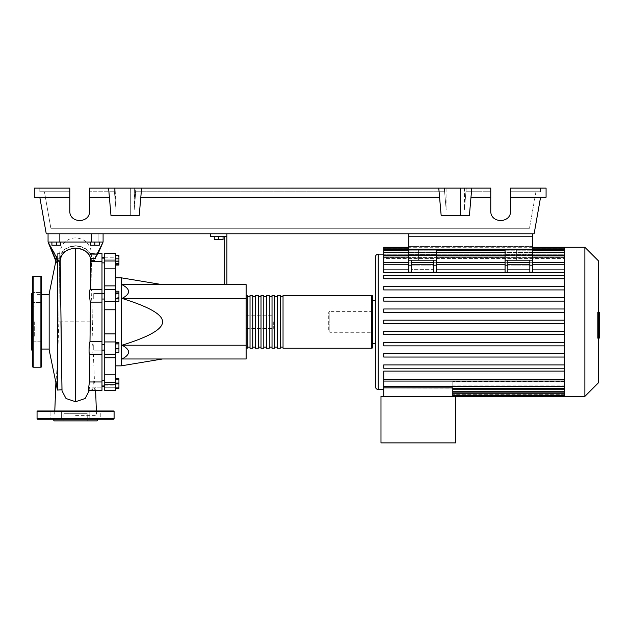 <?xml version="1.0" encoding="UTF-8"?>
<svg xmlns="http://www.w3.org/2000/svg" width="631" height="631" viewBox="0 0 631 631"><rect width="100%" height="100%" fill="white"/><g stroke="black" fill="none" stroke-linecap="round" stroke-linejoin="round"><path stroke-width="0.47" stroke-dasharray="3.15 2.37" d="M532.588 236.53L532.588 246.437L532.588 236.53L532.588 246.437L532.588 236.53L408.778 236.53L408.778 246.437L408.778 236.53L532.588 236.53L408.778 236.53L408.778 246.437L532.588 246.437L408.778 246.437L408.778 236.53L532.588 236.53M507.829 260.193L507.829 265.194L505.076 265.194L505.076 272.182L505.076 264.255L505.076 269.626L436.289 269.626L505.076 269.626L505.076 264.018L436.289 264.018L436.289 272.182L436.289 260.193L433.536 260.193L436.289 260.193L436.289 249.19L408.778 249.19L436.289 249.19L408.778 249.19L408.778 233.785L532.588 233.785L408.778 233.785L408.778 249.19L408.778 233.785L532.588 233.785L532.588 260.193L505.076 260.193L507.829 260.193L507.829 272.182L507.829 262.606L507.829 269.626L529.835 269.626L529.835 260.193L532.588 260.193L532.588 272.182L532.588 264.255L532.588 272.182L529.835 272.182L529.835 262.606L529.835 269.626L507.829 269.626L507.829 260.193L529.835 260.193L529.835 265.123L507.829 265.123L529.835 265.123L529.835 269.626L529.835 264.255L529.835 272.182L529.835 260.193M505.076 264.255L436.289 264.255L505.076 264.255L505.076 262.606L505.076 264.255L436.289 264.255L436.289 262.606L436.289 272.182L433.536 272.182L433.536 260.193L433.536 265.123L411.522 265.123L411.522 269.626L433.536 269.626L433.536 262.606L433.536 272.182L433.536 260.193L408.778 260.193L408.778 249.19L532.588 249.19L532.588 262.315L505.076 262.315L505.076 272.182L507.829 272.182L507.829 265.194M93.735 260.138L93.735 257.385L93.735 260.138M104.738 260.138L104.738 257.385L104.738 260.138M101.985 321.826L101.985 385.304L101.985 321.826M104.738 321.826L104.738 385.304L104.738 321.826M101.985 293.525L93.735 293.525L93.735 299.023L93.735 293.525L93.735 299.023L93.735 293.525L104.738 293.525L104.738 299.023L104.738 293.525M101.985 299.023L104.738 299.023M104.738 350.134L104.738 344.629L104.738 350.134L104.738 344.629L104.738 350.134L93.735 350.134L93.735 344.629L93.735 350.134L93.735 344.629L93.735 350.134L101.985 350.134M93.735 383.522L93.735 380.769L93.735 383.522M104.738 383.522L104.738 380.769L104.738 383.522M104.738 344.629L101.985 344.629M273.68 321.826L273.68 328.435L273.68 321.826M246.161 321.826L246.161 328.435L246.161 321.826M121.247 365.854L121.247 277.806M115.741 321.826L115.741 365.854L115.741 321.826M246.161 298.439L246.161 284.684L122.02 284.684C130.767 289.266 130.767 293.857 122.02 298.439C149.35 306.903 162.853 314.695 162.522 321.826C162.853 328.964 149.35 336.757 122.02 345.212C130.767 349.803 130.767 354.385 122.02 358.976L246.161 358.976L246.161 298.439L122.02 298.439M223.051 236.53L223.051 239.725L223.051 236.53L218.649 236.53L223.051 236.53L223.051 239.725L214.248 239.725L223.051 239.725L214.248 239.725L214.248 236.53L214.248 239.725L214.248 236.53L218.649 236.53L218.649 239.725L218.649 236.53L214.248 236.53L223.051 236.53L218.649 236.53L218.649 239.725M218.649 236.53L214.248 236.53M224.155 284.684L224.155 236.53L210.391 236.53L210.391 233.785L226.9 233.785L226.9 284.684L224.155 284.684L226.9 284.684M226.9 236.53L224.155 236.53M226.9 233.785L210.391 233.785M246.161 345.212L122.02 345.212M115.741 346.064L115.741 352.295L115.741 342.475L115.741 346.064L118.936 346.064L118.936 352.295M118.936 342.475L118.936 346.064M115.741 350.978L118.936 350.978M115.741 379.121L115.741 387.923L115.741 379.121L118.936 379.121L118.936 387.923L118.936 379.121M115.741 383.522L118.936 383.522M115.741 387.923L118.936 387.923M115.741 387.118L115.741 378.616L115.741 388.436L115.741 387.118L118.936 387.118M115.741 382.205L118.936 382.205M118.936 378.616L118.936 388.436M115.741 379.925L118.936 379.925M115.741 384.839L118.936 384.839M115.741 352.469L115.741 349.921L118.936 349.921L118.936 352.469L118.936 342.302L118.936 349.921L115.741 349.921L115.741 352.469L118.936 352.469M115.741 342.302L115.741 349.921L115.741 344.841L118.936 344.841L115.741 344.841L115.741 342.302L118.936 342.302M118.936 294.961L118.936 301.184L118.936 291.364L118.936 294.961L115.741 294.961L115.741 299.867L118.936 299.867M115.741 299.867L115.741 301.184L118.936 301.184M115.741 301.184L115.741 297.587L118.936 297.587M115.741 297.587L115.741 292.681L118.936 292.681M115.741 292.681L115.741 291.364L118.936 291.364M115.741 291.364L115.741 294.961M118.936 255.729L118.936 264.539L118.936 255.729L115.741 255.729L115.741 260.138L118.936 260.138L115.741 260.138L115.741 264.539L118.936 264.539L115.741 264.539L115.741 255.729L118.936 255.729M118.936 255.224L118.936 265.044M115.741 256.541L115.741 265.044L115.741 255.224L115.741 256.541L118.936 256.541M115.741 261.447L118.936 261.447M115.741 293.73L115.741 298.818L115.741 291.191L115.741 293.73L118.936 293.73L118.936 301.358M118.936 291.191L118.936 293.73M115.741 298.818L115.741 301.358L115.741 298.818L118.936 298.818M115.741 268.838L104.738 268.838L104.738 260.989L115.741 260.989L115.741 390.4L115.741 384.563L115.741 390.4L104.738 390.4L104.738 374.814L115.741 374.814M104.738 268.838L104.738 285.89L115.741 285.89M115.741 309.774L104.738 309.774L104.738 285.89M104.738 258.947L104.738 255.91L104.738 259.096L104.738 257.803L104.738 258.947L115.741 258.947L115.741 257.803L115.741 259.096L104.738 258.947M115.741 255.91L115.741 259.096L115.741 253.252L115.741 255.91L104.738 255.91L104.738 253.252L104.738 255.91L115.741 255.91M115.741 357.769L104.738 357.769L104.738 354.149L115.741 354.259M104.738 384.713L104.738 385.856L104.738 384.713L115.741 384.713L104.738 384.713M104.738 357.769L104.738 374.814M115.741 341.955L104.738 341.955L104.738 333.886L115.741 333.886M104.738 309.774L104.738 333.886M104.738 341.955L104.738 354.259M115.741 260.989L115.741 253.252L104.738 253.252L104.738 260.989M246.161 347.145L246.161 296.515L246.161 347.145M247.265 295.411L247.265 348.241M372.732 296.515L372.732 347.145M250.018 296.515L250.018 347.145L250.018 296.515M247.265 296.515L247.265 347.145L247.265 296.515M255.516 296.515L255.516 347.145L255.516 296.515M252.771 296.515L252.771 347.145L252.771 296.515M261.021 296.515L261.021 347.145L261.021 296.515M258.268 296.515L258.268 347.145L258.268 296.515M266.527 296.515L266.527 347.145L266.527 296.515M263.774 296.515L263.774 347.145L263.774 296.515M272.024 296.515L272.024 347.145L272.024 296.515M269.279 296.515L269.279 347.145L269.279 296.515M277.53 296.515L277.53 347.145L277.53 296.515M274.777 296.515L274.777 347.145L274.777 296.515M283.035 296.515L283.035 347.145L283.035 296.515M280.282 296.515L280.282 347.145L280.282 296.515M283.035 348.241L283.035 295.411M280.282 295.411L280.282 348.241M277.53 348.241L277.53 295.411M274.777 295.411L274.777 348.241M272.024 348.241L272.024 295.411M269.279 295.411L269.279 348.241M266.527 348.241L266.527 295.411M263.774 295.411L263.774 348.241M261.021 348.241L261.021 295.411M258.268 295.411L258.268 348.241M255.516 348.241L255.516 295.411M252.771 295.411L252.771 348.241M250.018 348.241L250.018 295.411M522.957 260.193L516.355 260.193L522.957 260.193L516.355 260.193L522.957 260.193L522.957 249.19L522.957 260.193M516.355 249.19L516.355 260.193L516.355 249.19L522.957 249.19L516.355 249.19M425.01 260.193L418.408 260.193L425.01 260.193L418.408 260.193L425.01 260.193L425.01 249.19L425.01 260.193M418.408 249.19L418.408 260.193L418.408 249.19L425.01 249.19L418.408 249.19M375.484 386.764L375.484 256.896M375.484 300.364L375.484 343.288L375.484 300.364M383.735 389.516L383.735 379.641L564.642 379.641L564.642 374.025L564.642 379.641L383.735 379.641L383.735 389.516M564.642 371.115L383.735 371.115L383.735 387.891L452.798 388.215L452.798 381.526L452.798 396.394L455.55 396.394L455.55 442.891L380.982 442.891L380.982 396.394L455.55 396.394L383.735 396.394L452.798 396.394L452.798 385.107L564.642 385.107L564.642 392.797L564.642 371.115L564.642 379.405L564.642 374.025L383.735 374.025L383.735 371.115L383.735 374.025L564.642 374.025L564.642 380.706L564.642 367.581L564.642 371.115L564.642 368.22L383.735 368.22L383.735 364.915L564.642 364.915L564.642 357.036L564.642 364.915L383.735 364.915L383.735 368.22L564.642 368.22L383.735 368.22L383.735 364.915L564.642 364.915L564.642 367.581L564.642 364.915M564.642 357.036L383.735 357.036L383.735 353.731L564.642 353.731L564.642 345.851L564.642 353.731L383.735 353.731L383.735 357.036L564.642 357.036L383.735 357.036L383.735 353.731L564.642 353.731L564.642 357.036L564.642 353.731M564.642 345.851L383.735 345.851L383.735 342.546L564.642 342.546L564.642 334.667L564.642 342.546L383.735 342.546L383.735 345.851L564.642 345.851L383.735 345.851L383.735 342.546L564.642 342.546L564.642 345.851L564.642 342.546M564.642 334.667L383.735 334.667L383.735 331.362L564.642 331.362L564.642 323.482L564.642 331.362L383.735 331.362L383.735 334.667L564.642 334.667L383.735 334.667L383.735 331.362L564.642 331.362L564.642 334.667L564.642 331.362M564.642 323.482L383.735 323.482L383.735 320.177L564.642 320.177L564.642 312.298L564.642 320.177L383.735 320.177L383.735 323.482L564.642 323.482L564.642 321.826L564.642 323.482L383.735 323.482L383.735 320.177L564.642 320.177L564.642 321.826L564.642 301.113L564.642 308.993L383.735 308.993L564.642 308.993L383.735 308.993L383.735 312.298L383.735 308.993L383.735 312.298L564.642 312.298L383.735 312.298L564.642 312.298L564.642 310.389L564.642 312.298M564.642 301.113L564.642 298.952L564.642 301.113L383.735 301.113L383.735 297.808L564.642 297.808L564.642 289.929L564.642 297.808L383.735 297.808L383.735 301.113L564.642 301.113L383.735 301.113L383.735 297.808L564.642 297.808L564.642 298.952L564.642 297.808M564.642 289.929L564.642 287.515L564.642 289.929L383.735 289.929L383.735 286.624L564.642 286.624L564.642 278.744L564.642 286.624L383.735 286.624L383.735 289.929L564.642 289.929L383.735 289.929L383.735 286.624L564.642 286.624L564.642 287.515L564.642 286.624M564.642 278.744L564.642 276.078L564.642 278.744L383.735 278.744L383.735 275.439L564.642 275.439L564.642 272.537L564.642 275.439L383.735 275.439L383.735 278.744L564.642 278.744L383.735 278.744L383.735 275.439L564.642 275.439L564.642 276.078L564.642 275.439M564.642 308.993L564.642 255.445L564.642 269.626L532.588 269.626L532.588 264.018L532.588 269.626L564.642 269.626L564.642 264.018L532.588 264.018L564.642 264.018L564.642 248.149L564.642 257.393L383.735 257.393L564.642 257.393L564.642 248.125L564.642 254.814L564.642 254.159L383.735 254.159L564.642 254.159L564.642 254.814L383.735 254.814L564.642 254.814L564.642 248.125L383.735 248.125L383.735 255.374L383.735 254.814L383.735 255.374L564.642 255.374L383.735 255.374L383.735 250.783L383.735 258.544L383.735 257.393L383.735 258.544L564.642 258.544L383.735 258.544L383.735 255.445L383.735 272.537L383.735 269.626L408.778 269.626L408.778 264.018L383.735 264.018L383.735 262.133L564.642 262.133L564.642 258.544L564.642 262.133L383.735 262.133L383.735 264.018L408.778 264.018L408.778 269.626L383.735 269.626L383.735 272.537L564.642 272.537L564.642 264.255L564.642 272.537M383.735 248.125L383.735 247.265M372.732 332.285L372.732 311.375L372.732 332.285L329.808 332.285L329.808 311.375L328.704 312.471L328.704 331.18L328.704 312.471M372.732 311.375L329.808 311.375L329.808 332.285L328.704 331.18M564.642 396.394L564.642 389.493L452.798 389.493L564.642 389.493L564.642 396.394L564.642 388.286L452.798 388.286L564.642 388.286L564.642 395.527L564.642 385.107L452.798 385.107L452.798 396.394M383.735 387.891L383.735 396.394M564.642 381.526L452.798 381.526L564.642 381.526L564.642 385.107L564.642 381.526M564.642 386.267L452.798 386.267L564.642 386.267L564.642 388.286L564.642 386.267M564.642 388.838L452.798 388.838L564.642 388.838L564.642 389.493L564.642 388.838M411.522 264.255L411.522 272.182L411.522 262.606L411.522 269.626L411.522 262.606L411.522 264.255L433.536 264.255M408.778 265.194L408.778 272.182L408.778 262.606L408.778 272.182L411.522 272.182L411.522 265.194L408.778 265.194L408.778 260.193L411.522 260.193L411.522 265.123L433.536 265.123L433.536 269.626L411.522 269.626L411.522 260.193L433.536 260.193M532.588 269.626L532.588 262.606L532.588 269.626M383.735 264.255L383.735 269.626L383.735 264.255L408.778 264.255L408.778 262.606L408.778 264.255L383.735 264.255L408.778 264.255M532.588 260.193L505.076 260.193L505.076 265.194M436.289 260.193L408.778 260.193M507.829 264.255L507.829 262.606L507.829 264.255L529.835 264.255L529.835 262.606L529.835 264.255L507.829 264.255L529.835 264.255M436.289 264.255L436.289 269.626L436.289 264.018L505.076 264.018L505.076 262.315L532.588 262.315L532.588 264.018L532.588 254.695L505.076 254.695L532.588 254.695L532.588 249.19L505.076 249.19L505.076 260.193M411.522 260.193L411.522 265.194M532.588 264.255L532.588 262.606L532.588 264.255L564.642 264.255M505.076 254.695L505.076 262.315L505.076 249.19L532.588 249.19L505.076 249.19L505.076 254.695M436.289 262.315L408.778 262.315L408.778 264.018L408.778 262.315L436.289 262.315L436.289 254.695L408.778 254.695L436.289 254.695L436.289 262.315M408.778 254.695L408.778 262.315L408.778 254.695M436.289 249.19L436.289 254.695L436.289 249.19M383.735 249.781L383.735 254.814L383.735 249.781L564.642 249.781M383.735 252.432L383.735 257.393L383.735 250.783L383.735 252.432L564.642 252.432M383.735 257.093L383.735 262.133L383.735 255.445L383.735 257.093L564.642 257.093M564.642 248.914L564.642 254.159L564.642 247.265L564.642 248.914L383.735 248.914L564.642 248.914M564.642 368.22L564.642 320.177M564.642 248.149L564.642 247.265M383.735 379.405L383.735 374.025L383.735 381.053L383.735 379.405L564.642 379.405M564.642 386.566L564.642 379.641L564.642 388.215L564.642 386.566L383.735 386.566M372.732 343.288L372.732 300.364M584.866 396.394L584.866 247.265M598.346 382.914L598.346 260.745M599.45 326.337L599.45 321.849L599.45 326.337L597.596 326.337L597.596 316.502L597.596 327.158L597.596 326.337L599.45 326.337M599.45 317.322L599.45 321.849L599.45 316.502L599.45 317.322L597.596 317.322L599.45 317.322M599.45 316.502L597.596 316.502M599.45 327.158L597.596 327.158L599.45 327.158M598.346 337.924L597.596 337.924L597.596 312.542L597.596 337.924L599.45 337.924L599.45 312.542L599.45 331.33L599.45 321.849L597.596 321.849L597.596 331.33L597.596 312.329L597.596 321.849L599.45 321.849L599.45 312.329M598.346 331.33L597.596 331.33M598.346 329.051L599.45 329.051M598.346 312.329L597.596 312.329M599.45 314.609L598.346 314.609M599.45 316.462L597.596 316.462L599.45 316.462M599.45 324.2L599.45 312.534L599.45 331.125L599.45 312.542L597.596 312.542L597.596 331.125L597.596 312.534L597.596 327.197L597.596 312.542L597.596 324.2L597.596 312.542L599.45 312.542L599.45 324.2L597.596 324.2M597.596 335.511L597.596 332.695L597.596 335.511M599.45 332.695L599.45 335.511L599.45 332.695L597.596 332.695M599.45 338.319L599.45 335.511L599.45 338.319M598.346 338.319L597.596 338.319M599.45 312.542L597.596 312.534L599.45 312.542M599.45 331.117L597.596 331.125M599.45 319.633L597.596 319.633L599.45 319.633M599.45 327.197L597.596 327.197M408.778 246.437L532.588 246.437L408.778 246.437M532.588 233.785L532.588 249.19L532.588 233.785L408.778 233.785M408.778 249.19L532.588 249.19L408.778 249.19M51.908 242.036L59.614 242.036L53.012 242.036L56.317 242.036L56.317 245.23L51.908 245.23L60.718 245.23L51.908 245.23L51.908 242.036L51.908 245.23L51.908 242.036L56.317 242.036L51.908 242.036L56.317 242.036L56.317 245.23L60.718 245.23L60.718 242.036L56.317 242.036L60.718 242.036L60.718 245.23L60.718 242.036L53.012 242.036L56.317 242.036L56.317 245.23M56.317 233.785L53.012 233.785L56.317 233.785M99.233 242.036L99.233 245.23L99.233 242.036L91.534 242.036L94.831 242.036L94.831 245.23L99.233 245.23L90.43 245.23L94.831 245.23L90.43 245.23L90.43 242.036L99.233 242.036L99.233 245.23L94.831 245.23L94.831 242.036L90.43 242.036L90.43 245.23L90.43 242.036L94.831 242.036L91.534 242.036L94.831 242.036L94.831 245.23M94.831 233.785L98.136 233.785L94.831 233.785M49.163 349.889L49.163 293.762M37.055 321.826L37.055 349.069L37.055 321.826M55.859 261.155L56.94 263.364L57.413 261.415L57.413 363.771L58.841 321.826L59.574 261.163L58.841 321.826L92.3 321.826L92.978 341.545C91.629 345.157 91.645 356.247 93.396 354.086L94.484 381.96L92.599 389.414L93.175 390.4L94.208 389.706L95.155 387.158L95.549 389.256L94.311 390.029L89.176 389.745L89.318 387.158L101.985 387.158L95.155 387.158M57.413 390.061L56.096 380.036L57.413 363.771M57.413 259.278L57.413 253.591L56.94 263.364M62.012 390.841L61.933 389.745M58.454 260.879L57.91 258.765L60.15 258.765C60.994 251.13 66.137 246.91 75.57 246.106C82.558 246.421 87.386 249.174 90.036 254.356L90.209 253.252L97.915 253.252M94.816 258.568L96.677 254.348L90.036 254.356C90.233 252.416 90.572 253.126 91.061 256.501C91.195 252.629 91.321 252.629 91.448 256.501L91.061 256.501C91.195 252.629 91.321 252.629 91.448 256.501C90.888 252.81 90.643 252.297 90.706 254.963C88.017 249.166 82.977 246.09 75.57 245.743C65.821 246.571 60.505 251.067 59.614 259.238C59.795 251.887 59.977 251.73 60.15 258.765C59.977 251.73 59.795 251.887 59.614 259.238L57.413 259.231M57.413 261.415L59.566 261.415C60.505 253.173 65.845 248.653 75.57 247.857C84.791 248.543 90.107 252.755 91.542 260.493L91.976 289.574L101.985 289.392L101.985 302.115L92.11 302.115L92.3 321.826L92.11 302.115C91.085 298.534 90.974 287.436 91.976 289.574L101.985 289.392L90.548 289.392M49.163 321.826L49.163 294.59L49.163 321.826M56.317 242.036L60.718 242.036M94.831 242.036L90.43 242.036M101.985 387.158L101.985 390.4L101.985 387.158M94.484 381.96L101.985 381.96L101.985 390.4M92.978 341.545L101.985 341.545L101.985 354.259L93.167 354.259L101.985 354.086L101.985 381.96M101.985 302.115L101.985 341.545M91.542 260.493L94.508 260.516L97.071 254.971L90.706 254.963L90.706 253.252L101.985 253.252L101.985 261.699L91.582 261.4L91.976 289.558M101.985 261.699L101.985 289.392M91.448 256.501L91.448 256.068C90.872 252.763 92.56 251.122 87.914 243.905C85.327 240.34 81.218 238.337 75.57 237.903C70.562 238.021 66.468 240.001 63.274 243.85C57.752 253.268 60.521 253.757 59.622 258.931L59.614 259.238M89.87 354.086L101.985 354.259M89.318 387.158L88.443 390.4M89.129 390.873L89.176 389.745M99.532 250.128L103.09 242.036L48.059 242.036L103.09 242.036L96.677 254.348M103.09 233.785L103.09 242.036L103.09 233.785L103.09 242.036L48.059 242.036L48.059 233.785L103.09 233.785L48.059 233.785L103.09 233.785L48.059 233.785L48.059 242.036L103.09 242.036L48.059 242.036L57.91 258.765M97.071 254.971L97.979 253.252M56.041 260.264L56.806 261.723M94.508 260.516L98.247 253.252M75.57 415.379L96.488 415.379L75.57 415.379M48.059 233.785L48.059 242.036M31.55 349.889L31.55 293.762M34.303 321.826L34.303 336.82L34.303 321.826M41.457 366.674L41.457 276.977M32.654 366.674L32.654 276.977M32.654 321.826L32.654 351.104L32.654 341.197L41.457 341.197L41.457 351.104L41.457 346.151L41.457 351.104L32.654 351.104L41.457 351.104L41.457 341.197L41.457 346.151L41.457 341.197L32.654 341.197L32.654 346.151M32.654 292.555L32.654 302.462L32.654 292.555L32.654 302.462L32.654 292.555L41.457 292.555L41.457 302.462L32.654 302.462L41.457 302.462L41.457 292.555L32.654 292.555M41.457 297.509L41.457 302.462L41.457 297.509M31.55 321.826L31.55 306.832L31.55 321.826M53.162 419.229L61.349 419.229L53.162 419.229M60.473 419.229L59.006 419.229M92.142 419.229L100.258 419.229L100.258 410.978L89.799 410.978L100.258 410.978L89.799 410.978L100.258 410.978L100.258 419.229L90.675 419.229M97.032 420.877L54.108 420.877M61.349 410.978L61.349 419.229L61.349 410.978L50.89 410.978L61.349 410.978L50.89 410.978L50.89 419.229L50.89 410.978L61.349 410.978M100.258 419.229L89.799 419.229L100.258 419.229M89.799 410.978L89.799 419.229L89.799 410.978M87.236 420.877L63.905 420.877L87.236 420.877L87.236 413.723L63.905 413.723L87.236 413.723M63.905 413.723L63.905 420.877M113.541 410.978L37.6 410.978M37.6 419.229L113.541 419.229M119.874 188.109L130.325 188.109L119.874 188.109L130.325 188.109L119.874 188.109L119.874 215.51L119.874 188.109M130.325 215.51L130.325 188.109L130.325 215.51L119.874 215.51L130.325 215.51M450.045 188.109L460.504 188.109L450.045 188.109L460.504 188.109L450.045 188.109L450.045 215.51L450.045 188.109M460.504 215.51L460.504 188.109L460.504 215.51L450.045 215.51L460.504 215.51M490.768 197.243L470.986 197.243L490.768 197.243L470.986 197.243L471.783 188.109L490.768 188.109L466.262 188.109L465.938 191.737L490.768 191.737L465.938 191.737L464.345 210.013L446.204 210.013L444.61 191.737L446.204 210.013L464.345 210.013L465.938 191.737L490.768 191.737L465.938 191.737L466.262 188.109L490.768 188.109L490.768 210.943C490.287 223.666 511.055 223.666 510.582 210.943L510.582 188.109L510.582 210.943L510.582 188.109L546.075 188.109L546.075 197.243L510.582 197.243M490.768 210.943C490.287 223.666 511.055 223.666 510.582 210.943M115.292 201.597L114.369 191.012L116.033 210.013L134.166 210.013L135.831 191.012L134.166 210.013L116.033 210.013L134.166 210.013L136.083 188.109L134.293 188.109L466.262 188.109L136.083 188.109L135.768 191.737L444.61 191.737L135.768 191.737L444.61 191.737L135.768 191.737L134.166 210.013L116.033 210.013L114.432 191.737L89.602 191.737L89.602 210.943L89.602 188.109L114.116 188.109L89.602 188.109L89.602 191.737L114.432 191.737L89.602 191.737L114.432 191.737L114.116 188.109L115.907 188.109L114.116 188.109L116.033 210.013L114.116 188.109L115.292 201.597L115.907 188.109M69.796 197.243L34.303 197.243L34.303 188.109L69.796 188.109L39.808 188.109L69.796 188.109L69.796 210.943L69.796 191.737L44.422 191.737L50.866 228.28L529.512 228.28L50.866 228.28L44.422 191.737L69.796 191.737L69.796 210.943C69.315 223.666 90.083 223.666 89.602 210.943L89.602 188.109L108.587 188.109L109.392 197.243L108.587 188.109L141.604 188.109L139.214 215.51L110.985 215.51L109.392 197.243L89.602 197.243M535.948 191.737L529.512 228.28L535.948 191.737L510.582 191.737L540.57 191.737L540.57 188.109L540.57 191.737L510.582 191.737L535.948 191.737M134.293 188.109L134.908 201.597L135.831 188.109L114.369 188.109L135.831 188.109L134.348 207.978L134.348 188.109M471.783 188.109L469.385 215.51L471.783 188.109L141.604 188.109L139.214 215.51L140.808 197.243L439.562 197.243L438.766 188.109L441.164 215.51L439.562 197.243L140.808 197.243L141.604 188.109M69.796 210.943C69.315 223.666 90.083 223.666 89.602 210.943M39.808 191.737L69.796 191.737L39.808 191.737L39.808 188.109L39.808 191.737M134.348 207.978L134.908 201.597M446.204 210.013L464.345 210.013L446.204 210.013L444.287 188.109L446.204 210.013M446.093 208.766L446.093 188.109M464.448 188.109L464.448 208.766L466.001 191.012L464.345 210.013L466.001 191.012L464.519 207.978L464.519 188.109M464.519 207.978L464.448 208.766M446.03 188.109L446.03 207.978M115.852 188.109L115.852 207.978M438.766 188.109L441.164 215.51L469.385 215.51L441.164 215.51L469.385 215.51L470.986 197.243M540.57 197.243L534.126 233.785L46.244 233.785L39.808 197.243M109.392 197.243L110.985 215.51L139.214 215.51L110.985 215.51L108.587 188.109M439.562 197.243L140.808 197.243M115.741 289.448L104.738 289.448L115.741 289.448M115.741 354.212L104.738 354.212L115.741 354.212M104.738 387.75L115.741 387.75L104.738 387.75M115.741 382.67L104.738 382.67M104.738 301.705L115.741 301.705M371.627 348.241L371.627 295.411M378.229 389.516L378.229 254.143M564.642 391.228L452.798 391.228M564.642 393.878L452.798 393.878M564.642 394.746L452.798 394.746L564.642 394.746M532.588 265.194L529.835 265.194M436.289 265.194L433.536 265.194M532.588 257.093L505.076 257.093M436.289 257.093L408.778 257.093M532.588 249.781L505.076 249.781M436.289 249.781L408.778 249.781M532.588 252.432L505.076 252.432M436.289 252.432L408.778 252.432M599.45 321.849L598.346 321.849M599.45 317.85L597.596 317.85M599.45 318.142L597.596 318.142M599.45 325.833L597.596 325.833M599.45 325.525L597.596 325.525M75.57 247.857L75.57 321.826M40.905 367.226L40.905 276.433M33.198 367.226L33.198 276.433M37.055 411.522L114.093 411.522M114.093 418.676L37.055 418.676M101.985 262.882L104.738 262.882M104.738 385.304L101.985 385.304M104.738 380.769L101.985 380.769M246.161 328.435L273.68 328.435M246.161 315.224L273.68 315.224M101.985 386.275L104.738 386.275M104.738 257.385L101.985 257.385M104.738 258.355L101.985 258.355M104.738 289.511L115.741 289.511L104.738 289.511M115.741 259.096L104.738 259.096L115.741 259.096M104.738 257.803L115.741 257.803M104.738 354.149L115.741 354.149L104.738 354.149M115.741 384.563L104.738 384.563L115.741 384.563M104.738 385.856L115.741 385.856M104.738 289.392L115.741 289.392M452.798 395.527L564.642 395.527M452.798 392.876L564.642 392.876M529.835 262.606L507.829 262.606M505.076 262.606L436.289 262.606M433.536 262.606L411.522 262.606M408.778 262.606L383.735 262.606M564.642 262.606L532.588 262.606M408.778 248.125L532.588 248.125M408.778 250.783L436.289 250.783M505.076 250.783L532.588 250.783M408.778 255.445L436.289 255.445M505.076 255.445L532.588 255.445M532.588 247.265L408.778 247.265M564.642 250.783L383.735 250.783M564.642 255.445L383.735 255.445M383.735 381.053L564.642 381.053M564.642 388.215L452.798 388.215M59.614 233.785L59.614 242.036L59.614 233.785M98.136 233.785L98.136 242.036L98.136 233.785M37.055 349.069L41.457 349.069M56.53 257.905L57.413 253.591L59.89 253.591M93.514 390.061L101.985 390.061M93.175 390.4L95.628 390.4L95.573 388.948M91.258 253.591L101.985 253.591M89.31 387.56L89.121 390.96M37.055 294.59L41.457 294.59M96.346 410.978L96.488 415.379M56.285 377.314L55.883 382.623M54.794 410.978L54.66 415.379M91.534 233.785L91.534 242.036L91.534 233.785M53.012 233.785L53.012 242.036L53.012 233.785M31.55 336.82L34.303 336.82M31.55 306.832L34.303 306.832M466.001 191.012L466.001 188.109L466.001 191.012M444.539 191.012L444.539 188.109L444.539 191.012M114.369 191.012L114.369 188.109L114.369 191.012"/><path stroke-width="0.95" d="M408.778 233.785L408.778 249.19L532.588 249.19L532.588 233.785M101.985 350.134L104.738 350.134M101.985 344.629L104.738 344.629M162.522 284.684L121.247 277.806L121.247 365.854L115.741 365.854M162.522 321.826C162.853 314.695 149.35 306.903 122.02 298.439C130.767 293.857 130.767 289.266 122.02 284.684L246.161 284.684L246.161 358.976L122.02 358.976C130.767 354.385 130.767 349.803 122.02 345.212C149.35 336.757 162.853 328.964 162.522 321.826M214.248 236.53L214.248 239.725L223.051 239.725L223.051 236.53M218.649 236.53L218.649 239.725M226.9 284.684L226.9 236.53L210.391 236.53L210.391 233.785M226.9 236.53L226.9 233.785M224.155 236.53L224.155 284.684M246.161 345.212L122.02 345.212M246.161 298.439L122.02 298.439M115.741 348.698L118.936 348.698L118.936 342.475L115.741 342.475M115.741 343.792L118.936 343.792M115.741 352.295L118.936 352.295L118.936 348.698M115.741 387.923L118.936 387.923L118.936 378.616L115.741 378.616M115.741 383.522L118.936 383.522M115.741 379.121L118.936 379.121M115.741 388.436L118.936 388.436L118.936 387.923M115.741 255.224L118.936 255.224L118.936 265.044L115.741 265.044M115.741 263.726L118.936 263.726M115.741 258.82L118.936 258.82M115.741 293.73L118.936 293.73L118.936 291.191L115.741 291.191M115.741 301.358L118.936 301.358L118.936 293.73M115.741 298.818L118.936 298.818M115.741 333.886L104.738 333.886L104.738 341.955L115.741 341.955L115.741 253.252L104.738 253.252L104.738 268.838L115.741 268.838M104.738 333.886L104.738 309.774L115.741 309.774M115.741 301.705L104.738 301.705L104.738 309.774M115.741 374.814L104.738 374.814L104.738 382.67L115.741 382.67L115.741 341.955M104.738 374.814L104.738 357.769L115.741 357.769M104.738 341.955L104.738 357.769M115.741 285.89L104.738 285.89L104.738 289.392L115.741 289.392M104.738 285.89L104.738 268.838M115.741 382.67L115.741 390.4L104.738 390.4L104.738 382.67M104.738 301.705L104.738 289.392M246.161 347.145A1.104 1.104 0 0 0 247.265 348.241L247.265 295.411A1.104 1.104 0 0 0 246.161 296.515M371.627 348.241L283.035 348.241L283.035 295.411L371.627 295.411A1.104 1.104 0 0 1 372.732 296.515L372.732 347.145A1.104 1.104 0 0 1 371.627 348.241L371.627 295.411M250.018 296.515L247.265 296.515M250.018 347.145L247.265 347.145M280.282 348.241L277.53 348.241L277.53 295.411L280.282 295.411L280.282 348.241M274.777 348.241L272.024 348.241L272.024 295.411L274.777 295.411L274.777 348.241M269.279 348.241L266.527 348.241L266.527 295.411L269.279 295.411L269.279 348.241M263.774 348.241L261.021 348.241L261.021 295.411L263.774 295.411L263.774 348.241M258.268 348.241L255.516 348.241L255.516 295.411L258.268 295.411L258.268 348.241M252.771 348.241L250.018 348.241L250.018 295.411L252.771 295.411L252.771 348.241M255.516 296.515L252.771 296.515M255.516 347.145L252.771 347.145M261.021 296.515L258.268 296.515M261.021 347.145L258.268 347.145M266.527 296.515L263.774 296.515M266.527 347.145L263.774 347.145M272.024 296.515L269.279 296.515M272.024 347.145L269.279 347.145M277.53 296.515L274.777 296.515M277.53 347.145L274.777 347.145M283.035 296.515L280.282 296.515M283.035 347.145L280.282 347.145M584.866 396.394L584.866 247.265L598.346 260.745L598.346 382.914L584.866 396.394L380.982 396.394L380.982 442.891L455.55 442.891L455.55 396.394M584.866 247.265L564.642 247.265L564.642 396.394M383.735 254.143L378.229 254.143C376.565 254.309 375.642 255.224 375.484 256.896L375.484 386.764C375.642 388.436 376.565 389.351 378.229 389.516L383.735 389.516M375.484 343.288L372.732 343.288L372.732 300.364L375.484 300.364M564.642 379.405L383.735 379.405L383.735 371.115L564.642 371.115M564.642 272.537L383.735 272.537L383.735 248.125L408.778 248.125M383.735 379.405L383.735 387.891L452.798 387.891L452.798 396.394M383.735 387.891L383.735 396.394M529.835 260.193L529.835 265.194L532.588 265.194L532.588 260.193L505.076 260.193L505.076 272.182L507.829 272.182L507.829 260.193M532.588 265.194L532.588 272.182L529.835 272.182L529.835 265.194M433.536 260.193L433.536 265.194L436.289 265.194L436.289 260.193L408.778 260.193L408.778 272.182L411.522 272.182L411.522 260.193M436.289 265.194L436.289 272.182L433.536 272.182L433.536 265.194M564.642 331.362L383.735 331.362L383.735 334.667L564.642 334.667M564.642 364.915L383.735 364.915L383.735 368.22L564.642 368.22M564.642 342.546L383.735 342.546L383.735 345.851L564.642 345.851M564.642 353.731L383.735 353.731L383.735 357.036L564.642 357.036M564.642 323.482L383.735 323.482L383.735 320.177L564.642 320.177M408.778 247.265L383.735 247.265L383.735 248.125M564.642 308.993L383.735 308.993L383.735 312.298L564.642 312.298M564.642 275.439L383.735 275.439L383.735 278.744L564.642 278.744M564.642 297.808L383.735 297.808L383.735 301.113L564.642 301.113M564.642 286.624L383.735 286.624L383.735 289.929L564.642 289.929M408.778 260.193L408.778 249.19L436.289 249.19L436.289 260.193M505.076 260.193L505.076 249.19L532.588 249.19L532.588 260.193M598.346 312.329L599.45 312.329L599.45 331.33L598.346 331.33M599.45 329.051L598.346 329.051M599.45 331.33L599.45 337.924L598.346 337.924M599.45 337.924L598.346 338.319M96.346 410.978L95.628 390.4L101.985 390.4L101.985 341.545L90.004 341.545L90.414 302.115C89.302 298.518 89.421 287.428 90.548 289.574L90.69 258.568C88.892 252.321 83.852 248.866 75.57 248.22C66.208 248.993 61.081 253.212 60.197 260.879L61.972 389.745L57.413 390.061L57.413 259.278M56.53 257.905L49.163 293.762L49.163 349.889L57.413 390.061M60.197 260.879L58.454 260.879L48.059 242.036L103.09 242.036L94.816 258.568L90.69 258.568M51.908 242.036L51.908 245.23L60.718 245.23L60.718 242.036M56.317 242.036L56.317 245.23M90.43 242.036L90.43 245.23L99.233 245.23L99.233 242.036M94.831 242.036L94.831 245.23M101.985 381.96L89.46 381.96L89.87 354.086C88.711 356.215 88.837 345.102 90.004 341.545L90.209 321.778M101.985 341.545L101.985 253.252L97.915 253.252M90.935 261.699L101.985 261.699M90.414 302.115L101.985 302.115M89.318 387.158C88.151 392.293 88.198 390.565 89.46 381.96M62.012 390.841L66.026 398.516L75.57 401.75L85.122 398.516L89.129 390.873M97.979 253.252L99.532 250.128M56.041 260.264L48.059 242.036L55.985 261.408M98.247 253.252L103.09 242.036L103.09 233.785M48.059 233.785L48.059 242.036M41.457 276.977A0.552 0.552 0 0 0 40.905 276.433L40.905 367.226A0.552 0.552 0 0 0 41.457 366.674L41.457 276.977M32.654 321.826L32.654 366.674A0.552 0.552 0 0 0 33.198 367.226L33.198 276.433A0.552 0.552 0 0 0 32.654 276.977L32.654 346.151M32.654 292.666L31.55 293.762L31.55 349.889L32.654 350.994M53.162 419.229L54.108 420.877L97.032 420.877L97.986 419.229M37.055 418.676L114.093 418.676A0.552 0.552 0 0 1 113.541 419.229L37.6 419.229A0.552 0.552 0 0 1 37.055 418.676L37.055 411.522A0.552 0.552 0 0 1 37.6 410.978L113.541 410.978A0.552 0.552 0 0 1 114.093 411.522L37.055 411.522M114.093 418.676L114.093 411.522M90.675 419.229L92.142 419.229M59.006 419.229L60.473 419.229M510.582 197.243L546.075 197.243L546.075 188.109L510.582 188.109L510.582 210.943C511.055 223.666 490.287 223.666 490.768 210.943L490.768 188.109L471.783 188.109L469.385 215.51L441.164 215.51L438.766 188.109L471.783 188.109M510.582 210.943C511.055 223.666 490.287 223.666 490.768 210.943M108.587 188.109L141.604 188.109L139.214 215.51L110.985 215.51L108.587 188.109L89.602 188.109L89.602 210.943C90.083 223.666 69.315 223.666 69.796 210.943L69.796 188.109L34.303 188.109L34.303 197.243L69.796 197.243M141.604 188.109L438.766 188.109M470.986 197.243L490.768 197.243M89.602 210.943C90.083 223.666 69.315 223.666 69.796 210.943M89.602 197.243L109.392 197.243M140.808 197.243L439.562 197.243M540.57 197.243L534.126 233.785L46.244 233.785L39.808 197.243M115.741 260.989L104.738 260.989M378.229 254.143L378.229 389.516M564.642 391.228L452.798 391.228M564.642 393.878L452.798 393.878M505.076 265.194L507.829 265.194M505.076 264.255L436.289 264.255M433.536 264.255L411.522 264.255M408.778 264.255L383.735 264.255M564.642 264.255L532.588 264.255M529.835 264.255L507.829 264.255M408.778 265.194L411.522 265.194M564.642 257.093L532.588 257.093M505.076 257.093L436.289 257.093M408.778 257.093L383.735 257.093M564.642 249.781L532.588 249.781M505.076 249.781L436.289 249.781M408.778 249.781L383.735 249.781M564.642 252.432L532.588 252.432M505.076 252.432L436.289 252.432M408.778 252.432L383.735 252.432M564.642 386.566L383.735 386.566M599.45 321.849L598.346 321.849M599.45 314.609L598.346 314.609M75.57 401.75L75.57 248.22M104.738 262.882L101.985 262.882M104.738 380.769L101.985 380.769M104.738 299.023L101.985 299.023M162.522 358.976L121.247 365.854M115.741 277.806L121.247 277.806M104.738 293.525L101.985 293.525M104.738 386.275L101.985 386.275M104.738 257.385L101.985 257.385M104.738 354.259L115.741 354.259M564.642 392.876L452.798 392.876M564.642 395.527L452.798 395.527M433.536 262.606L411.522 262.606M532.588 262.606L564.642 262.606M505.076 262.606L436.289 262.606M507.829 262.606L529.835 262.606M408.778 262.606L383.735 262.606M532.588 248.125L564.642 248.125M383.735 250.783L408.778 250.783M436.289 250.783L505.076 250.783M532.588 250.783L564.642 250.783M383.735 255.445L408.778 255.445M436.289 255.445L505.076 255.445M532.588 255.445L564.642 255.445M564.642 247.265L532.588 247.265M564.642 381.053L383.735 381.053M564.642 388.215L452.798 388.215M41.457 349.069L49.163 349.069M89.799 354.259L101.985 354.259M88.443 390.4L101.985 390.4M90.47 289.392L101.985 289.392M89.168 390.4L89.121 390.96M89.452 382.236L89.87 354.101M62.027 390.96L60.939 321.834M41.457 294.59L49.163 294.59M55.883 382.623L54.794 410.978M33.198 276.433L40.905 276.433M33.198 367.226L40.905 367.226"/></g></svg>
